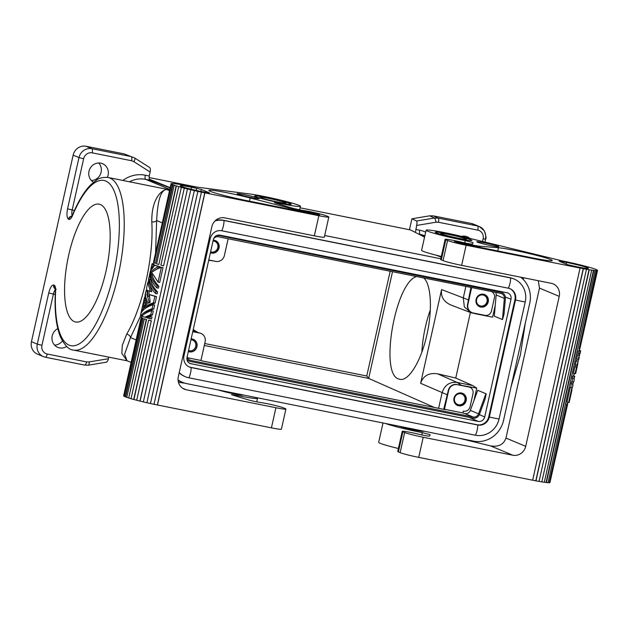 <?xml version="1.0" encoding="UTF-8"?>
<svg xmlns="http://www.w3.org/2000/svg" width="629" height="629" viewBox="0 0 629 629"><rect width="100%" height="100%" fill="white"/><g stroke="black" fill="none" stroke-linecap="round" stroke-linejoin="round"><path stroke-width="0.94" d="M509.749 288.609A10.143 9.545 112.7 0 1 514.923 299.719L488.764 416.76L489.346 417.003A10.143 9.545 -67.3 0 1 477.757 425L191.169 367.556A10.143 9.545 -67.3 0 1 189.463 367.037A10.143 9.545 -67.3 0 1 183.99 355.802L210.157 238.761A10.143 9.545 -67.3 0 1 221.746 230.764L508.334 288.2A10.143 9.545 -67.3 0 1 510.048 288.727A10.143 9.545 -67.3 0 1 515.513 299.962L489.346 417.003A9.168 0.574 -167.4 0 0 499.072 418.953A20.655 19.444 -67.3 0 1 475.469 435.244L188.873 377.801A20.655 19.444 -67.3 0 1 185.398 376.74A20.655 19.444 -67.3 0 1 179.257 372.533M185.398 376.74L184.816 376.488A20.655 19.444 -67.3 0 1 179.194 372.808M215.629 220.378A20.655 19.444 -67.3 0 1 223.444 220.276L510.04 277.719A20.655 19.444 -67.3 0 1 513.523 278.781L514.105 279.024A20.655 19.444 -67.3 0 1 525.239 301.912L499.072 418.953M178.054 379.869A26.284 24.743 -67.3 0 0 183.055 382.55A26.284 24.743 -67.3 0 0 186.923 383.682L473.519 441.118A26.284 24.743 112.7 0 0 503.554 420.392L529.72 303.343A26.284 24.743 -67.3 0 0 520.678 277.177M324.698 235.505L440.795 258.771M215.039 220.928A20.655 19.444 -67.3 0 1 224.034 220.52L510.63 277.963A20.655 19.444 -67.3 0 1 514.105 279.024M219.78 235.128L507.855 292.941C510.41 294.168 511.471 296.267 511.023 299.231L484.707 416.98C483.646 420.243 481.5 421.721 478.268 421.422L189.919 363.499C187.544 362.202 186.585 360.142 187.025 357.319L213.341 239.57C214.403 236.307 216.549 234.829 219.78 235.128M189.172 366.911A10.143 9.545 112.7 0 0 190.579 367.312L191.169 367.556A9.168 3.043 -78.7 0 1 188.873 377.801M488.764 416.76A10.143 9.545 112.7 0 1 477.175 424.756L190.579 367.312M204.724 343.52L366.762 375.993L368.665 378.414L204.291 345.47M150.142 172.024L133.851 161.653A3.758 1.25 -57.5 0 0 134.7 157.997L149.6 167.495C150.417 168.124 150.598 169.633 150.142 172.024L149.254 175.994L149.152 179.1L149.836 180.193L170.113 187.953M155.567 253.023L156.668 220.543C157.627 200.124 160.969 189.769 166.685 189.478C161.221 190.186 151.463 199.023 151.786 221.872A3.758 2.131 176.9 0 0 156.668 220.543L162.313 222.87M72.178 215.59A5.63 1.871 101.3 0 1 72.186 209.984L67.547 208.797L78.987 157.588L73.145 155.143A11.267 10.607 -67.3 0 1 86.024 146.258L124.228 153.916L134.614 157.958A3.758 1.25 -57.5 0 1 134.7 157.997L124.228 153.916M213.797 260.996L208.71 260.28M93.532 182.245A10.323 9.718 -67.3 0 1 88.996 171.316A10.323 9.718 -67.3 0 1 102.535 163.697A10.323 9.718 -67.3 0 1 108.102 175.145A10.323 9.718 -67.3 0 1 107.347 177.362M74.442 210.432L72.186 209.984L83.633 158.775A7.509 7.068 -67.3 0 1 92.219 152.847L131.571 160.741L133.851 161.653M164.908 188.873L169.688 189.848M83.633 158.775L78.987 157.588A11.267 10.607 -67.3 0 1 91.865 148.703L131.225 156.59A3.758 1.242 101.3 0 1 131.571 160.741M56.17 289.34L55.108 288.467L55.36 291.691C54.377 310.6 56.005 325.539 60.25 336.499C64.63 345.463 69.056 349.991 73.538 350.078A88.005 29.178 101.3 0 0 119.439 269.519A88.005 29.178 101.3 0 0 108.133 177.488L169.688 189.864M210.605 251.804A5.63 5.299 112.7 0 0 217.807 247.582A5.63 5.299 112.7 0 0 213.034 240.954M155.072 303.139L153.437 302.816L154.899 296.283L156.535 296.613L155.072 303.139C150.425 304.57 146.974 306.449 144.741 308.8M98.714 162.99A10.323 9.718 -67.3 0 1 101.088 172.204A10.323 9.718 -67.3 0 1 91.37 180.531M73.145 155.143L31.45 341.681A11.267 10.607 112.7 0 0 37.52 354.166L43.37 356.612A11.267 10.607 112.7 0 0 45.264 357.186A3.758 1.242 101.3 0 0 45.343 357.217L43.37 356.612A11.267 10.607 112.7 0 1 37.292 344.126L31.45 341.681M54.581 345.124A10.323 9.718 112.7 0 0 62.389 340.957M67.547 208.797C66.54 214.324 66.831 217.783 68.419 219.159A3.758 3.538 -67.3 0 1 71.879 216.14M136.147 339.912L130.51 337.584A3.758 2.485 29.9 0 0 126.696 334.125C142.665 307.172 154.026 256.341 151.786 221.872M55.344 289.702A5.63 1.871 -78.7 0 0 53.386 294.105L48.74 292.917L37.292 344.126L41.939 345.313A7.509 7.068 112.7 0 0 47.246 354.017L86.605 361.911L89.082 361.942A3.758 1.093 80.5 0 1 88.532 365.158L84.703 365.103A3.758 1.242 -78.7 0 0 86.605 361.911M48.74 292.917C50.163 287.563 51.822 284.929 53.709 285L54.141 285.181A9.388 3.114 101.3 0 1 55.635 291.196A84.255 27.928 101.3 0 0 89.695 333.653A84.255 27.928 101.3 0 0 118.142 206.383A84.255 27.928 101.3 0 0 72.555 215.503A9.388 3.114 -78.7 0 1 68.86 219.348L68.419 219.159M74.285 321.608A60.085 19.916 101.3 0 1 68.239 257.214A60.085 19.916 101.3 0 1 99.17 204.173A60.085 19.916 101.3 0 1 100.443 204.567A60.085 19.916 101.3 0 1 106.49 268.96A60.085 19.916 101.3 0 1 75.559 322.001A60.085 19.916 101.3 0 1 74.285 321.608M55.226 294.474L53.386 294.105L41.939 345.313M140.778 315.53L130.51 337.584L124.589 354.213L127.011 360.779L131.123 362.383M198.355 332.725L193.205 329.659M192.773 331.609L198.08 332.67L192.851 331.239M126.696 334.125L122.301 345.29L121.845 353.451L127.058 360.802L73.538 350.078M57.782 328.645A10.323 9.718 112.7 0 0 52.207 335.91A10.323 9.718 112.7 0 0 57.774 347.35A10.323 9.718 112.7 0 0 66.666 346.461M108.762 357.13L108.408 358.719L89.082 361.942M106.089 362.147C107.04 362.194 107.811 361.054 108.408 358.719M45.422 357.225L84.624 365.079A3.758 1.242 -78.7 0 0 84.703 365.103L45.343 357.217A3.758 1.242 101.3 0 0 47.246 354.017M188.535 350.565A5.63 5.299 112.7 0 0 195.729 346.335A5.63 5.299 112.7 0 0 190.957 339.715M434.364 407.466L368.665 378.414L392.52 271.697M470.948 287.414L467.897 302.698L471.294 287.484M465.869 286.399L463.29 297.918L464.336 306.803L470.696 312.605L472.591 313.156M471.624 223.539L433.412 215.881L438.106 218.098L434.372 218.035A3.758 1.093 -99.5 0 1 435.983 222.21L438.46 222.249A3.758 1.242 101.3 0 0 438.106 218.098L477.466 225.984L471.624 223.539A11.267 10.607 112.7 0 1 473.519 224.121L479.361 226.566A11.267 10.607 112.7 0 0 477.466 225.984A3.758 1.242 -78.7 0 1 477.82 230.135L438.46 222.249M300.096 207.798L410.454 229.923L415.478 232.478L416.657 225.434L435.983 222.21M474.533 313.25L476.868 314.028L473.794 313.399M433.412 215.881L429.693 215.826L411.909 218.798L416.587 221.007C417.113 221.581 417.137 223.059 416.657 225.434M469.824 238.391A10.323 9.718 112.7 0 0 467.292 236.811A10.323 9.718 112.7 0 0 461.482 236.362M482.537 241.481L483.127 238.839A7.509 7.068 112.7 0 0 477.82 230.135M411.909 218.798L409.463 229.719M415.478 232.478L424.559 237.109M476.868 314.028L492.609 317.181L495.243 305.38M438.617 408.315L442.085 392.795C444.546 385.16 449.546 381.709 457.102 382.432L472.741 385.561L455.742 378.045L437.603 373.807C428.876 372.58 423.215 375.741 420.628 383.305L441.582 289.576C440.622 296.542 443.649 301.645 450.647 304.908L470.696 312.605M487.027 301.543A5.63 5.299 112.7 0 0 483.992 295.3A5.63 5.299 112.7 0 0 476.609 299.451A5.63 5.299 112.7 0 0 479.644 305.694A5.63 5.299 112.7 0 0 487.027 301.543M435.921 255.122L441.165 257.096M149.042 177.527L196.83 187.104M149.152 179.1L170.176 187.67M196.665 188.291L201.311 189.478L209.488 192.899L201.98 191.648A16.897 1.061 -167.4 0 1 180.224 185.759A16.897 1.061 -167.4 0 1 191.46 187.245L196.665 188.291L196.193 190.422M443.697 409.337L447.958 391.898L444.043 409.408M469.792 387.267A5.63 5.299 112.7 0 0 468.676 386.906L458.226 384.806L476.743 388.14L473.975 400.524M472.741 385.561L476.743 388.14M454.531 398.204A5.63 5.299 112.7 0 0 457.566 404.447A5.63 5.299 112.7 0 0 464.957 400.296A5.63 5.299 112.7 0 0 461.914 394.053A5.63 5.299 112.7 0 0 454.531 398.204M464.241 237.039A10.323 9.718 112.7 0 0 463.471 236.095M416.736 276.548C395.507 281.509 379.216 373.87 398.676 378.98L399.816 379.326C408.653 381.614 421.226 360.904 426.91 334.707C432.61 309.861 431.156 284.198 423.694 277.947M421.878 352.091A52.577 17.431 101.3 0 1 430.315 309.948M201.437 192.16L154.019 404.305A26.284 1.651 -167.4 0 1 150.457 403.543L197.876 191.397A26.284 1.651 -167.4 0 0 201.437 192.16L201.366 192.12A25.915 1.628 -167.4 0 0 204.779 192.828L157.36 404.966A25.915 1.628 -167.4 0 1 154.019 404.282M314.343 235.828L318.84 215.708A15.017 0.944 12.6 0 0 328.825 217.029L324.328 237.149A15.017 0.944 12.6 0 1 314.343 235.828L224.718 217.862A11.267 10.607 112.7 0 0 211.847 226.747L178.322 376.708A11.267 10.607 112.7 0 0 184.399 389.194A11.267 10.607 112.7 0 0 186.294 389.776L275.919 407.734A15.017 0.944 -167.4 0 0 285.904 409.054A15.017 0.944 -167.4 0 0 285.141 408.567L283.388 407.828A13.146 0.826 12.6 0 0 273.646 405.1A13.146 0.826 12.6 0 0 261.452 402.67L260.736 402.568A9.01 0.566 12.6 0 1 247.158 399.533L232.644 395.098L231.448 394.603L235.789 395.216A28.163 1.769 12.6 0 0 257.513 398.306A28.163 1.769 12.6 0 0 256.695 397.662M163.564 265.91L181.356 187.356L163.564 265.91A26.284 1.651 -167.4 0 1 160.882 265.155L178.707 186.609A25.915 1.628 -167.4 0 1 176.411 185.925L158.846 264.51L176.12 185.87A26.284 1.651 -167.4 0 1 174.186 185.24L174.508 185.303A25.915 1.628 -167.4 0 1 173.046 184.769L172.7 184.698A26.284 1.651 -167.4 0 1 171.678 184.242L172.032 184.321A25.915 1.628 -167.4 0 1 171.505 183.975L171.143 183.888A26.284 1.651 -167.4 0 1 171.064 183.715A26.284 1.651 -167.4 0 1 171.104 183.644L171.473 183.731A25.915 1.628 -167.4 0 1 171.929 183.597L171.528 183.692M171.568 183.519A26.284 1.651 -167.4 0 1 172.519 183.503L172.865 183.582A25.915 1.628 -167.4 0 1 174.264 183.684L173.942 183.597A26.284 1.651 -167.4 0 1 175.805 183.817L176.104 183.896A25.915 1.628 -167.4 0 1 178.345 184.211L178.078 184.14A26.284 1.651 -167.4 0 1 180.712 184.564L180.94 184.635A25.915 1.628 -167.4 0 1 183.841 185.146L183.66 185.083A26.284 1.651 -167.4 0 1 186.86 185.697L187.002 185.744A25.915 1.628 -167.4 0 1 188.653 186.074L188.527 186.05M593.501 268.583L593.509 268.544A26.284 1.651 12.6 0 0 591.378 267.883L591.095 267.836A25.915 1.628 12.6 0 0 588.618 267.113L588.862 267.152A26.284 1.651 12.6 0 0 586.024 266.374L585.819 266.35A25.915 1.628 12.6 0 0 582.745 265.556L582.902 265.564A26.284 1.651 12.6 0 0 579.568 264.738L579.458 264.738A25.915 1.628 12.6 0 0 576.03 263.921L576.085 263.905A26.284 1.651 12.6 0 0 572.524 263.095L572.516 263.119A25.915 1.628 12.6 0 0 568.993 262.34L568.946 262.309A26.284 1.651 12.6 0 0 565.432 261.57L565.518 261.609A25.915 1.628 12.6 0 0 563.828 261.271L461.757 236.433A28.163 1.769 -167.4 0 0 426.1 230.198A28.163 1.769 -167.4 0 0 465.24 240.577L473.071 242.652L472.497 244.068A9.01 0.566 -167.4 0 1 461.804 242.236L460.735 241.984A13.146 0.826 -167.4 0 0 445.143 239.327L440.646 259.439A13.146 0.826 -167.4 0 0 441.314 259.871L443.068 260.603A15.017 0.944 12.6 0 0 461.639 265.352L466.136 245.231L579.962 268.017A25.915 1.628 12.6 0 0 583.217 268.654L583.382 268.717A26.284 1.651 12.6 0 0 586.464 269.275L586.252 269.212A25.915 1.628 12.6 0 0 589.011 269.684L589.263 269.755A26.284 1.651 12.6 0 0 591.716 270.132L544.297 482.27A26.284 1.651 12.6 0 1 541.836 481.9L589.011 269.684M455.742 378.045L470.398 312.495M458.722 438.154L490.557 445.898L512.839 455.223L423.207 437.257A15.017 0.944 -167.4 0 1 404.644 432.516L402.89 431.785A13.146 0.826 -167.4 0 1 402.222 431.352A13.146 0.826 -167.4 0 1 417.813 434.01L418.883 434.262A9.01 0.566 -167.4 0 0 429.576 436.094L430.15 434.678L422.318 432.603A28.163 1.769 -167.4 0 1 385.404 423.459M465.743 238.784A13.146 0.826 -167.4 0 1 466.411 239.209A13.146 0.826 -167.4 0 1 455.569 237.62A13.146 0.826 -167.4 0 1 441.432 233.909A13.146 0.826 -167.4 0 1 440.764 233.477A13.146 0.826 -167.4 0 1 451.606 235.065A13.146 0.826 -167.4 0 1 465.743 238.784M466.081 331.805L460.687 355.928M285.102 202.577A13.146 0.826 12.6 0 0 270.965 198.858A13.146 0.826 12.6 0 0 260.123 197.27A13.146 0.826 12.6 0 0 260.791 197.703A13.146 0.826 12.6 0 0 274.928 201.414A13.146 0.826 12.6 0 0 285.77 203.01A13.146 0.826 12.6 0 0 285.102 202.577M502.477 319.579L494.3 316.159L496.155 294.962L504.34 298.382L502.477 319.579L504.026 314.13L505.401 298.437A6.007 5.653 112.7 0 0 501.03 292.296L217.445 235.207M187.19 356.557A4.883 4.6 112.7 0 0 190.721 360.417L473.15 417.019A4.883 4.6 -67.3 0 0 478.535 413.827L485.902 393.73L477.828 390.342L486.209 393.84L484.99 399.313L479.534 414.189A6.007 5.653 -67.3 0 1 472.906 418.12L190.477 361.518A6.007 5.653 112.7 0 1 186.892 358.947M566.635 262.442A16.897 1.061 12.6 0 1 588.39 268.331A16.897 1.061 12.6 0 1 577.155 266.845L567.303 264.612L559.118 261.192L566.635 262.442L566.249 264.172M567.484 404.085L549.919 482.671A26.284 1.651 12.6 0 1 549.211 482.742L566.776 404.156A26.284 1.651 12.6 0 0 567.484 404.085L567.122 403.999A25.915 1.628 12.6 0 1 566.422 404.07M566.776 404.156L549.211 482.742M188.535 186.027L250.57 194.109A28.163 1.769 12.6 0 1 281.517 200.329A28.163 1.769 12.6 0 1 300.434 206.281A28.163 1.769 12.6 0 1 278.71 203.191L274.37 202.577L275.565 203.073L290.087 207.507A9.01 0.566 12.6 0 0 303.665 210.542L304.373 210.644A13.146 0.826 12.6 0 1 316.568 213.074A13.146 0.826 12.6 0 1 326.309 215.802L328.063 216.541A15.017 0.944 12.6 0 1 328.825 217.029M146.557 319.485L146.266 319.43A26.284 1.651 -167.4 0 1 144.332 318.801L144.654 318.864A25.915 1.628 -167.4 0 0 146.557 319.485L128.701 398.015L146.266 319.43M145.079 296.589L143.247 303.005L144.238 300.576L144.56 302.887L142.995 305.104L143.145 307.353L147.225 303.878C145.307 300.175 144.67 296.786 145.323 293.712L145.747 291.809C145.024 295.26 145.897 299.066 148.358 303.225L150.197 302.313L149.317 294.608L150.74 294.899A25.915 1.628 -167.4 0 0 156.535 296.613M576.942 365.19L579.081 358.16L576.942 365.19L575.307 364.859L576.203 360.849L577.202 359.065M579.081 358.16L579.246 357.193M149.899 318.651A27.417 1.722 12.6 0 1 146.997 317.818L150.37 316.536L152.006 316.867L151.534 318.982L149.899 318.651L150.37 316.536M573.593 375.82A27.417 1.722 -167.4 0 1 574.835 376.488L574.45 376.409M423.207 437.257L418.717 457.377L532.661 480.21A25.915 1.628 12.6 0 0 535.798 480.8L535.963 480.855A26.284 1.651 12.6 0 0 539.045 481.421L586.464 269.275M147.949 282.932L150.331 291.408A27.417 1.722 12.6 0 1 147.65 290.441L147.611 296.275L146.596 288.011L147.799 282.625L149.372 279.473C150.032 283.475 152.218 287.524 155.937 291.62L155.512 293.523C151.793 289.426 149.608 285.377 148.947 281.375L147.949 282.932L149.348 283.215M285.904 409.054L281.407 429.175A15.017 0.944 -167.4 0 1 271.421 427.854L157.36 404.966M153.327 310.954L152.43 314.964L146.345 317.456L144.906 317.165L150.795 314.642L151.691 310.624L153.327 310.954M150.795 314.642L152.43 314.964M498.451 247.747L479.951 246.214A18.398 1.156 12.6 0 1 458.989 242.189L454.508 241.505L463.211 244.005L533.007 258A28.942 1.816 12.6 0 0 552.246 260.54A28.942 1.816 12.6 0 0 530.365 253.833A28.942 1.816 12.6 0 0 498.451 247.747L497.736 250.924M579.065 349.181A26.284 1.651 12.6 0 0 579.773 349.111L597.338 270.525A26.284 1.651 12.6 0 1 596.63 270.596L579.065 349.181L596.276 270.517A25.915 1.628 12.6 0 1 595.105 270.47L548.024 482.702A26.284 1.651 12.6 0 1 546.373 482.545L593.792 270.399A26.284 1.651 12.6 0 0 595.443 270.556M572.382 377.958L572.807 376.056L574.442 376.386L574.018 378.281L572.382 377.958L572.233 381.897M573.656 375.544L574.513 373.508M574.552 377.054L574.835 376.488M574.442 376.386L574.01 380.867L574.018 378.281M573.278 382.754L574.01 380.867M573.168 382.086L572.728 386.568L572.744 383.981L571.108 383.659L571.533 381.756L573.168 382.086L572.744 383.981M571.997 388.463L572.728 386.568M571.895 387.786L571.879 390.373L569.827 399.557L568.592 402.568L566.957 402.238L570.259 387.456L571.895 387.786L568.592 402.568M258.519 198.269A11.267 0.708 -167.4 0 1 259.085 198.638A11.267 0.708 -167.4 0 1 249.792 197.27A11.267 0.708 -167.4 0 1 237.676 194.086A11.267 0.708 -167.4 0 1 237.102 193.716A11.267 0.708 -167.4 0 1 246.395 195.084A11.267 0.708 -167.4 0 1 258.519 198.269M141.91 315.852L141.572 317.354A25.915 1.628 -167.4 0 0 141.651 317.527L141.289 317.448A26.284 1.651 -167.4 0 1 141.21 317.275A26.284 1.651 -167.4 0 1 141.25 317.205L141.588 317.283M149.317 294.608A27.417 1.722 12.6 0 0 154.899 296.283M538.259 280.707L539.485 288.106L559.228 296.369A11.267 10.607 112.7 0 0 553.158 283.891A11.267 10.607 112.7 0 0 551.263 283.309L461.639 265.352M153.751 309.051L152.116 308.729L153.012 304.711L154.648 305.041L153.751 309.051C149.104 310.482 145.653 312.361 143.42 314.712M539.485 288.106L505.968 438.075C503.695 444.53 498.561 447.14 490.557 445.898M150.818 269.11L152.045 264.038A27.417 1.722 12.6 0 0 153.445 264.801L150.685 270.061M459.429 238.792A18.776 1.179 12.6 0 0 471.915 240.443A18.776 1.179 12.6 0 0 447.746 233.902A18.776 1.179 12.6 0 0 435.26 232.25A18.776 1.179 12.6 0 0 459.429 238.792M149.498 275.022L150.394 271.013L154.71 265.289A27.417 1.722 12.6 0 0 158.728 266.578C153.413 268.905 150.339 271.72 149.498 275.022L149.364 275.974M172.7 184.698L155.473 263.354L173.046 184.769M155.135 263.284A26.284 1.651 -167.4 0 1 154.113 262.828L171.678 184.242M158.728 266.578L160.246 266.885A25.915 1.628 -167.4 0 1 156.11 265.572L154.71 265.289M143.357 401.892A25.915 1.628 -167.4 0 1 140.07 401.09L187.489 188.944L139.937 401.082A26.284 1.651 -167.4 0 1 136.697 400.264L184.297 188.134A25.915 1.628 -167.4 0 1 181.356 187.356M578.421 350.927L580.064 351.249A27.417 1.722 -167.4 0 0 580.622 351.108L579.12 350.809A25.915 1.628 12.6 0 1 578.421 350.927L577.949 353.034L579.592 353.364L580.614 350.88L579.23 350.605M147.611 296.275L149.01 296.55L149.026 290.968M144.56 302.887L145.952 303.162L144.403 305.993M142.995 305.104L144.418 305.387M153.476 264.101L152.037 263.81A27.417 1.722 12.6 0 1 152.603 263.669L153.531 263.858M597.338 270.525L596.976 270.439A25.915 1.628 12.6 0 0 597.18 270.297A25.915 1.628 12.6 0 0 597.18 270.258L597.55 270.336A26.284 1.651 12.6 0 0 597.267 270.038L596.897 269.959A25.915 1.628 12.6 0 0 596.135 269.566L596.481 269.637A26.284 1.651 12.6 0 0 595.223 269.133L594.892 269.07A25.915 1.628 12.6 0 0 593.202 268.489L593.509 268.544M597.55 270.336L579.82 348.883M580.567 351.281L579.167 355.267L577.524 354.937L578.523 353.152M150.441 403.511L197.86 191.365A25.915 1.628 -167.4 0 1 194.337 190.579L146.919 402.725A25.915 1.628 -167.4 0 0 150.441 403.511L150.457 403.543M146.879 402.741A26.284 1.651 -167.4 0 1 143.349 401.915L190.768 189.769A26.284 1.651 -167.4 0 0 194.298 190.595M136.705 400.233A25.915 1.628 -167.4 0 1 133.938 399.494L133.71 399.47A26.284 1.651 -167.4 0 1 131.029 398.715L148.593 320.13A26.284 1.651 -167.4 0 0 151.275 320.884L133.938 399.494M131.036 398.684A25.915 1.628 -167.4 0 1 128.992 398.063M128.701 398.015A26.284 1.651 -167.4 0 1 126.767 397.386L144.332 318.801M126.783 397.339A25.915 1.628 -167.4 0 1 125.627 396.907L125.281 396.844A26.284 1.651 -167.4 0 1 124.259 396.388L142.178 317.873A25.915 1.628 -167.4 0 0 143.192 318.321L125.627 396.907M124.283 396.27A25.915 1.628 -167.4 0 1 124.086 396.113L123.724 396.034A26.284 1.651 -167.4 0 1 123.646 395.861L141.21 317.275M498.215 246.309A11.267 0.708 12.6 0 0 486.091 243.124A11.267 0.708 12.6 0 0 476.798 241.764A11.267 0.708 12.6 0 0 477.372 242.134A11.267 0.708 12.6 0 0 489.488 245.31A11.267 0.708 12.6 0 0 498.789 246.678A11.267 0.708 12.6 0 0 498.215 246.309M194.337 190.579L146.919 402.725M133.71 399.47L151.275 320.884M171.143 183.888L153.578 262.474A26.284 1.651 -167.4 0 1 153.5 262.301L171.064 183.715M288.648 207.869A18.398 1.156 -167.4 0 0 311.19 212.563L317.637 214.072L319.666 214.984L315.915 214.489L246.12 200.502A28.942 1.816 -167.4 0 1 208.867 190.414A28.942 1.816 -167.4 0 1 250.185 197.986L288.648 207.869L288.397 208.97M398.385 448.493A28.163 1.769 -167.4 0 1 378.682 442.344L383.006 422.979M549.966 482.443L567.696 403.897M548.032 482.64A25.915 1.628 12.6 0 0 548.858 482.655M544.305 482.239A25.915 1.628 12.6 0 0 546.058 482.459L546.373 482.545M539.045 481.389A25.915 1.628 12.6 0 0 541.593 481.822M418.717 457.377A15.017 0.944 -167.4 0 1 400.146 452.628L398.393 451.897A13.146 0.826 -167.4 0 1 397.725 451.465L402.222 431.352M577.925 363.106L576.518 367.092L574.882 366.762L575.881 364.977M152.902 274.566L152.257 275.203C153.154 278.899 155.347 282.578 158.854 286.25L158.429 288.145L156.786 287.823L157.211 285.92L158.854 286.25M156.786 287.823C153.067 283.726 150.881 279.677 150.221 275.675L148.648 278.82L149.073 276.925C150.15 272.939 154.254 269.747 161.37 267.333L158.06 282.122L152.454 273.489L150.866 274.928L152.257 275.203M577.839 361.18L576.203 360.849M535.798 480.8L583.217 268.654M443.068 260.603L447.565 240.49L445.812 239.759A13.146 0.826 -167.4 0 1 445.143 239.327M144.238 300.576L145.645 300.859L145.952 303.162M580.402 352.248L578.263 359.277L576.628 358.947L577.524 354.937M570.959 387.598L571.108 383.659M577.76 364.081L575.677 373.406A27.417 1.722 -167.4 0 1 575.063 373.618L573.428 373.288L574.882 366.762M144.285 298.665L145.37 298.885M161.37 267.333L163.005 267.663L159.703 282.445L158.06 282.122M569.402 401.451L569.206 402.356A27.417 1.722 -167.4 0 1 569.127 402.45L569.575 400.484M318.84 215.708L204.897 192.875L157.478 405.013M591.716 270.132L591.433 270.053A25.915 1.628 12.6 0 0 593.477 270.321L593.792 270.399M593.477 270.321L546.058 482.459M178.447 382.33L184.824 383.155M218.75 390.059A13.146 0.826 12.6 0 0 233.1 393.668A13.146 0.826 12.6 0 0 242.849 395.036L242.88 394.894M158.555 264.455A26.284 1.651 -167.4 0 1 156.621 263.826L174.186 185.24M569.127 402.45L568.718 402.363M144.906 317.165A27.417 1.722 12.6 0 1 141.855 316.072C144.088 313.863 147.367 312.047 151.691 310.624M149.372 283.302L151.762 291.699L150.331 291.408M155.937 291.62L157.572 291.95L157.148 293.853L155.512 293.523M535.963 480.855L583.382 268.717M153.437 302.816C146.321 305.222 142.225 308.422 141.14 312.401L141.006 313.352M153.012 304.711C145.897 307.125 141.8 310.317 140.715 314.303L140.519 315.2A27.417 1.722 12.6 0 0 141.014 315.672L142.044 315.884M143.192 318.321L125.281 396.844M541.836 481.9L589.263 269.755M160.246 266.885L153.091 271.421M153.445 264.801L154.828 265.084L154.419 265.509M154.828 265.084A25.915 1.628 -167.4 0 1 153.484 264.329L152.045 264.038M150.63 277.554L150.017 279.606M149.372 279.473L150.771 279.756C151.408 283.789 153.68 287.854 157.572 291.95M146.911 294.278L149.332 302.722M145.551 299.648L145.275 300.788M141.651 317.527L124.086 396.113M151.503 320.908A25.915 1.628 -167.4 0 1 148.853 320.169L148.593 320.13M171.505 183.975L153.578 262.474M579.167 355.267L578.263 359.277M579.333 350.164A27.417 1.722 -167.4 0 1 580.614 350.88M559.228 296.369L525.71 446.338A11.267 10.607 112.7 0 1 512.839 455.223M142.846 318.258A26.284 1.651 -167.4 0 1 141.824 317.802M532.661 480.21L580.08 268.064M146.345 289.985L145.747 291.809M152.116 308.729C146.769 310.498 143.066 312.817 141.014 315.672M399.391 426.265A13.146 0.826 12.6 0 0 413.74 429.874A13.146 0.826 12.6 0 0 423.49 431.235L423.521 431.101M447.565 240.49A15.017 0.944 12.6 0 0 466.136 245.231M141.289 317.448L123.724 396.034M187.489 188.944A25.915 1.628 -167.4 0 0 190.854 189.769L190.768 189.769M441.306 256.467A28.163 1.769 -167.4 0 1 421.603 250.318L426.1 230.198M181.128 187.324A26.284 1.651 -167.4 0 1 178.447 186.569M150.866 274.928C151.754 278.584 153.869 282.248 157.211 285.92M290.315 203.623A18.776 1.179 12.6 0 0 270.116 198.316A18.776 1.179 12.6 0 0 254.619 196.044A18.776 1.179 12.6 0 0 255.578 196.657A18.776 1.179 12.6 0 0 275.777 201.964A18.776 1.179 12.6 0 0 291.274 204.236A18.776 1.179 12.6 0 0 290.315 203.623M148.648 278.82L148.53 280.731M580.064 351.249L579.592 353.364M187.356 188.936A26.284 1.651 -167.4 0 1 184.116 188.118M576.518 367.092L575.063 373.618M479.455 306.63A6.573 6.188 112.7 0 0 487.9 301.716A6.573 6.188 112.7 0 0 484.527 294.514M213.207 240.168A6.573 6.188 -67.3 0 1 219.026 247.905A6.573 6.188 -67.3 0 1 210.408 252.748A6.573 6.188 112.7 0 0 215.307 240.553M208.781 259.989L215.826 261.397A7.509 7.068 -67.3 0 0 224.404 255.476L228.146 238.753M213.553 238.855A4.883 4.6 -67.3 0 1 218.357 236.787L500.778 293.397A4.883 4.6 112.7 0 1 504.34 298.382M216.062 235.789A6.007 5.653 -67.3 0 1 218.601 235.694M496.155 294.962A4.883 4.6 112.7 0 0 495.683 292.375M491.406 291.518A5.63 5.299 -67.3 0 1 494.425 297.753L491.485 310.915A5.63 5.299 112.7 0 1 485.045 315.357L473.236 312.99A7.509 7.068 112.7 0 1 471.97 312.605A7.509 7.068 112.7 0 1 467.929 304.287L471.664 287.555M488.246 301.865A6.573 6.188 112.7 0 0 484.707 294.576A6.573 6.188 112.7 0 0 476.09 299.428A6.573 6.188 112.7 0 0 479.628 306.708A6.573 6.188 112.7 0 0 488.246 301.865M471.797 312.527A7.509 7.068 112.7 0 1 471.624 312.456A7.509 7.068 112.7 0 1 467.575 304.137L467.897 302.698M191.137 338.921A6.573 6.188 112.7 0 1 196.948 346.658A6.573 6.188 112.7 0 1 188.33 351.501A6.573 6.188 112.7 0 1 188.323 351.501A6.573 6.188 112.7 0 0 193.229 339.306M457.385 405.383A6.573 6.188 112.7 0 0 465.822 400.469A6.573 6.188 112.7 0 0 462.457 393.267M200.887 333.409A7.509 7.068 112.7 0 0 200.714 333.331L201.06 333.48A7.509 7.068 112.7 0 1 205.109 341.799L200.942 360.448L201.995 360.889L445.513 409.699L444.459 409.259L448.626 390.601A7.509 7.068 -67.3 0 1 457.212 384.681L469.022 387.047A5.63 5.299 -67.3 0 1 473.008 393.581L470.067 406.751A5.63 5.299 112.7 0 1 463.282 411.107L462.873 412.946L464.965 413.599A4.883 4.6 -67.3 0 0 470.35 410.399L477.726 390.31M200.942 360.448L187.521 357.759M201.06 333.48A7.509 7.068 112.7 0 0 199.802 333.087L192.757 331.68M198.08 332.67L199.802 333.087M200.714 333.331A7.509 7.068 112.7 0 0 199.448 332.945M466.175 400.618A6.573 6.188 -67.3 0 1 457.558 405.461A6.573 6.188 -67.3 0 1 454.012 398.181A6.573 6.188 -67.3 0 1 462.63 393.337A6.573 6.188 -67.3 0 1 466.175 400.618M462.873 412.946L444.459 409.259M458.226 384.806L457.212 384.681M456.866 384.531A7.509 7.068 -67.3 0 0 448.28 390.46L447.958 391.898M366.762 375.993L390.177 271.225M475.469 435.244A9.168 3.043 -78.7 0 0 477.757 425L477.175 424.756M221.746 230.764A9.168 3.043 101.3 0 0 224.034 220.52L223.444 220.276M508.334 288.2A9.168 3.043 101.3 0 0 510.63 277.963L510.04 277.719M514.923 299.719L515.513 299.962A9.168 0.574 -167.4 0 0 525.239 301.912M209.19 238.619A9.168 0.574 12.6 0 0 210.157 238.761M149.836 180.193L145.645 179.351L169.783 189.455M169.492 190.744L166.685 189.478L169.641 190.076M92.219 152.847A3.758 1.242 -78.7 0 0 91.865 148.703L86.024 146.258M149.254 175.994L145.291 175.2A30.043 28.281 112.7 0 0 122.875 180.444M145.291 175.2A3.758 1.242 -78.7 0 0 145.645 179.351A26.284 24.743 112.7 0 0 129.472 181.773M183.031 355.66A9.168 0.574 12.6 0 0 183.99 355.802M71.706 216.407A3.758 3.538 112.7 0 0 68.86 219.348M108.133 177.488C102.959 177.126 99.115 177.976 96.607 180.036L90.835 184.69C84.239 191.405 78.145 201.422 72.563 214.748A3.758 1.84 22.7 0 0 72.555 215.503M55.36 291.691A3.758 1.423 3.1 0 1 55.635 291.196M55.187 288.711A3.758 3.538 -67.3 0 1 54.141 285.181M53.709 285A3.758 3.538 112.7 0 0 55.226 288.9M195.462 331.766L193.087 330.201M188.936 362.902L191.004 363.845M469.061 417.349L478.268 421.422M418.552 234.051L424.74 236.3M441.582 289.576L468.18 299.789M415.761 229.412L419.732 230.206A3.758 1.242 -78.7 0 0 420.078 234.35A26.284 24.743 -67.3 0 1 424.504 235.71L424.842 235.844M485.431 239.051A11.267 10.607 112.7 0 0 479.361 226.566L484.291 230.819C486.005 235.647 486.453 238.43 485.627 239.169L483.127 238.839M419.732 230.206A30.043 28.281 -67.3 0 1 425.668 232.14M416.587 221.007L434.372 218.035L429.693 215.826M505.37 297.061L511.023 299.231M191.46 187.245L191.019 189.203M420.628 383.305L446.975 394.666M461.01 384.987L457.102 382.432L437.603 373.807M479.361 414.613L484.707 416.98M235.789 395.216L235.616 396.003M421.8 434.922L422.318 432.603M275.919 407.734L271.421 427.854M458.989 242.189L458.808 242.998M182.654 388.25L186.294 389.776M201.311 189.478L200.871 191.428M278.71 203.191L278.537 203.977M250.185 197.986L249.477 201.17M398.393 451.897L402.89 431.785M561.422 261.397L561.272 262.089M445.812 239.759L441.314 259.871M317.48 214.78L317.637 214.072M404.644 432.516L400.146 452.628M479.951 246.214L479.707 247.315M505.968 438.075L525.71 446.338M311.19 212.563L310.985 213.498M464.721 242.896L465.24 240.577M497.358 290.763L501.03 292.296M189.14 359.757L190.721 360.417M473.15 417.019L464.965 413.599M478.535 413.827L470.35 410.399M72.563 214.748L71.423 216.761L72.131 216.439M183.055 382.55L178.117 380.631M193.213 329.62L194.109 330.028M106.387 362.178L88.532 365.158M484.975 242.079L485.627 239.169M523.053 277.656L523.572 279.787M525.301 323.109L520.395 354.858L511.133 386.513M257.513 398.306L256.718 401.852M440.764 233.477L440.575 234.295M260.123 197.27L259.934 198.096M300.434 206.281L299.64 209.827M567.287 404.038L567.657 402.379M573.514 376.197L574.128 373.429M579.183 350.825L579.553 349.15M153.83 262.529L153.429 264.322M141.14 312.401L143.247 303.005M143.554 301.613L144.473 297.509M497.885 290.865L502.036 292.603M187.112 360.22L189.463 361.203M466.411 239.209L466.231 240.034M285.77 203.01L285.59 203.827"/></g></svg>

